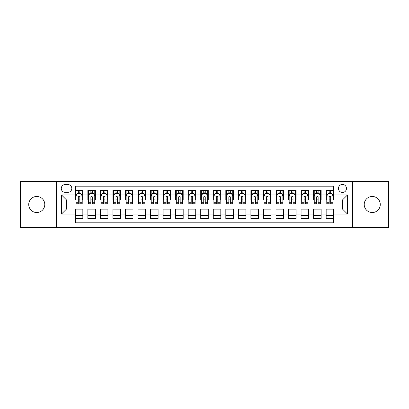 <?xml version="1.0" encoding="UTF-8"?>
<svg xmlns="http://www.w3.org/2000/svg" width="409" height="409" viewBox="0 0 409 409"><rect width="100%" height="100%" fill="white"/><g stroke="black" fill="none" stroke-linecap="round" stroke-linejoin="round"><path stroke-width="0.61" d="M372.246 196.473A8.027 8.027 0 0 0 364.22 204.5A8.027 8.027 0 0 0 372.246 212.527A8.027 8.027 0 0 0 380.273 204.5A8.027 8.027 0 0 0 372.246 196.473M36.754 196.473A8.027 8.027 0 0 0 28.727 204.5A8.027 8.027 0 0 0 36.754 212.527A8.027 8.027 0 0 0 44.78 204.5A8.027 8.027 0 0 0 36.754 196.473M342.461 184.433A4.013 4.013 0 0 0 338.447 188.447A4.013 4.013 0 0 0 342.461 192.46A4.013 4.013 0 0 0 346.474 188.447A4.013 4.013 0 0 0 342.461 184.433M352.492 227.701L388.55 227.701L388.55 181.299L352.492 181.299L352.492 227.701L56.508 227.701L56.508 181.299L20.45 181.299L20.45 227.701L56.508 227.701M333.678 190.389L326.157 190.389L326.157 194.97L321.137 194.97L321.137 199.986L326.157 199.986L326.157 194.97M321.137 194.97L321.137 190.389L313.611 190.389L313.611 194.97L308.596 194.97L308.596 199.986L313.611 199.986L313.611 194.97M308.596 194.97L308.596 190.389L301.07 190.389L301.07 194.97L296.055 194.97L296.055 199.986L301.07 199.986L301.07 194.97M296.055 194.97L296.055 190.389L288.529 190.389L288.529 194.97L283.514 194.97L283.514 199.986L288.529 199.986L288.529 194.97M283.514 194.97L283.514 190.389L275.988 190.389L275.988 194.97L270.973 194.97L270.973 199.986L275.988 199.986L275.988 194.97M270.973 194.97L270.973 190.389L263.447 190.389L263.447 194.97L258.432 194.97L258.432 199.986L263.447 199.986L263.447 194.97M258.432 194.97L258.432 190.389L250.906 190.389L250.906 194.97L245.886 194.97L245.886 199.986L250.906 199.986L250.906 194.97M245.886 194.97L245.886 190.389L238.365 190.389L238.365 194.97L233.345 194.97L233.345 199.986L238.365 199.986L238.365 194.97M233.345 194.97L233.345 190.389L225.819 190.389L225.819 194.97L220.804 194.97L220.804 199.986L225.819 199.986L225.819 194.97M220.804 194.97L220.804 190.389L213.278 190.389L213.278 194.97L208.263 194.97L208.263 199.986L213.278 199.986L213.278 194.97M208.263 194.97L208.263 190.389L200.737 190.389L200.737 194.97L195.722 194.97L195.722 199.986L200.737 199.986L200.737 194.97M195.722 194.97L195.722 190.389L188.196 190.389L188.196 194.97L183.181 194.97L183.181 199.986L188.196 199.986L188.196 194.97M183.181 194.97L183.181 190.389L175.655 190.389L175.655 194.97L170.635 194.97L170.635 199.986L175.655 199.986L175.655 194.97M170.635 194.97L170.635 190.389L163.114 190.389L163.114 194.97L158.094 194.97L158.094 199.986L163.114 199.986L163.114 194.97M158.094 194.97L158.094 190.389L150.568 190.389L150.568 194.97L145.553 194.97L145.553 199.986L150.568 199.986L150.568 194.97M145.553 194.97L145.553 190.389L138.027 190.389L138.027 194.97L133.012 194.97L133.012 199.986L138.027 199.986L138.027 194.97M133.012 194.97L133.012 190.389L125.486 190.389L125.486 194.97L120.471 194.97L120.471 199.986L125.486 199.986L125.486 194.97M120.471 194.97L120.471 190.389L112.945 190.389L112.945 194.97L107.93 194.97L107.93 199.986L112.945 199.986L112.945 194.97M107.93 194.97L107.93 190.389L100.404 190.389L100.404 194.97L95.389 194.97L95.389 199.986L100.404 199.986L100.404 194.97M95.389 194.97L95.389 190.389L87.863 190.389L87.863 199.986L82.843 199.986L82.843 190.389L75.322 190.389M75.322 218.611L82.843 218.611L82.843 209.014L87.863 209.014L87.863 218.611L95.389 218.611L95.389 209.014L100.404 209.014L100.404 214.03L95.389 214.03M100.404 214.03L100.404 218.611L107.93 218.611L107.93 209.014L112.945 209.014L112.945 214.03L107.93 214.03M112.945 214.03L112.945 218.611L120.471 218.611L120.471 209.014L125.486 209.014L125.486 214.03L120.471 214.03M125.486 214.03L125.486 218.611L133.012 218.611L133.012 209.014L138.027 209.014L138.027 214.03L133.012 214.03M138.027 214.03L138.027 218.611L145.553 218.611L145.553 209.014L150.568 209.014L150.568 214.03L145.553 214.03M150.568 214.03L150.568 218.611L158.094 218.611L158.094 209.014L163.114 209.014L163.114 214.03L158.094 214.03M163.114 214.03L163.114 218.611L170.635 218.611L170.635 209.014L175.655 209.014L175.655 214.03L170.635 214.03M175.655 214.03L175.655 218.611L183.181 218.611L183.181 209.014L188.196 209.014L188.196 214.03L183.181 214.03M188.196 214.03L188.196 218.611L195.722 218.611L195.722 209.014L200.737 209.014L200.737 214.03L195.722 214.03M200.737 214.03L200.737 218.611L208.263 218.611L208.263 209.014L213.278 209.014L213.278 214.03L208.263 214.03M213.278 214.03L213.278 218.611L220.804 218.611L220.804 209.014L225.819 209.014L225.819 214.03L220.804 214.03M225.819 214.03L225.819 218.611L233.345 218.611L233.345 209.014L238.365 209.014L238.365 214.03L233.345 214.03M238.365 214.03L238.365 218.611L245.886 218.611L245.886 209.014L250.906 209.014L250.906 214.03L245.886 214.03M250.906 214.03L250.906 218.611L258.432 218.611L258.432 209.014L263.447 209.014L263.447 214.03L258.432 214.03M263.447 214.03L263.447 218.611L270.973 218.611L270.973 209.014L275.988 209.014L275.988 214.03L270.973 214.03M275.988 214.03L275.988 218.611L283.514 218.611L283.514 209.014L288.529 209.014L288.529 214.03L283.514 214.03M288.529 214.03L288.529 218.611L296.055 218.611L296.055 209.014L301.07 209.014L301.07 214.03L296.055 214.03M301.07 214.03L301.07 218.611L308.596 218.611L308.596 209.014L313.611 209.014L313.611 214.03L308.596 214.03M313.611 214.03L313.611 218.611L321.137 218.611L321.137 209.014L326.157 209.014L326.157 214.03L321.137 214.03M65.159 192.332L67.92 192.332A3.885 3.885 0 0 0 71.81 188.447A3.885 3.885 0 0 0 67.92 184.556L65.159 184.556A3.885 3.885 0 0 0 61.273 188.447A3.885 3.885 0 0 0 65.159 192.332M352.492 181.299L56.508 181.299M333.678 194.97L333.678 186.187L75.322 186.187L75.322 199.986L66.539 199.986L66.539 209.014L75.322 209.014L75.322 222.813L333.678 222.813L333.678 209.014L342.461 209.014L342.461 199.986L333.678 199.986L333.678 194.97L347.476 194.97L347.476 214.03L333.678 214.03M75.322 214.03L61.524 214.03L61.524 194.97L75.322 194.97M326.157 214.03L326.157 218.611L333.678 218.611M75.322 193.523L75.946 193.523M78.329 193.523L79.837 193.523M82.219 193.523L82.843 193.523M75.322 199.858L75.946 199.858M78.329 199.858L79.837 199.858M82.219 199.858L82.843 199.858M75.322 209.142L82.843 209.142M75.322 215.477L82.843 215.477M87.863 199.858L88.487 199.858M90.87 199.858L92.378 199.858M94.76 199.858L95.389 199.858M87.863 193.523L88.487 193.523M90.87 193.523L92.378 193.523M94.76 193.523L95.389 193.523M87.863 209.142L95.389 209.142M87.863 215.477L95.389 215.477M100.404 209.142L107.93 209.142M100.404 215.477L107.93 215.477M100.404 193.523L101.028 193.523M103.416 193.523L104.919 193.523M107.301 193.523L107.93 193.523M100.404 199.858L101.028 199.858M103.416 199.858L104.919 199.858M107.301 199.858L107.93 199.858M112.945 209.142L120.471 209.142M112.945 215.477L120.471 215.477M112.945 193.523L113.574 193.523M115.957 193.523L117.46 193.523M119.842 193.523L120.471 193.523M112.945 199.858L113.574 199.858M115.957 199.858L117.46 199.858M119.842 199.858L120.471 199.858M125.486 209.142L133.012 209.142M125.486 215.477L133.012 215.477M125.486 193.523L126.115 193.523M128.498 193.523L130.001 193.523M132.383 193.523L133.012 193.523M125.486 199.858L126.115 199.858M128.498 199.858L130.001 199.858M132.383 199.858L133.012 199.858M138.027 209.142L145.553 209.142M138.027 215.477L145.553 215.477M138.027 193.523L138.656 193.523M141.039 193.523L142.542 193.523M144.929 193.523L145.553 193.523M138.027 199.858L138.656 199.858M141.039 199.858L142.542 199.858M144.929 199.858L145.553 199.858M150.568 209.142L158.094 209.142M150.568 215.477L158.094 215.477M150.568 193.523L151.197 193.523M153.579 193.523L155.088 193.523M157.47 193.523L158.094 193.523M150.568 199.858L151.197 199.858M153.579 199.858L155.088 199.858M157.47 199.858L158.094 199.858M163.114 209.142L170.635 209.142M163.114 215.477L170.635 215.477M163.114 193.523L163.738 193.523M166.12 193.523L167.629 193.523M170.011 193.523L170.635 193.523M163.114 199.858L163.738 199.858M166.12 199.858L167.629 199.858M170.011 199.858L170.635 199.858M175.655 209.142L183.181 209.142M175.655 215.477L183.181 215.477M175.655 193.523L176.279 193.523M178.667 193.523L180.17 193.523M182.552 193.523L183.181 193.523M175.655 199.858L176.279 199.858M178.667 199.858L180.17 199.858M182.552 199.858L183.181 199.858M188.196 209.142L195.722 209.142M188.196 215.477L195.722 215.477M188.196 193.523L188.825 193.523M191.207 193.523L192.711 193.523M195.093 193.523L195.722 193.523M188.196 199.858L188.825 199.858M191.207 199.858L192.711 199.858M195.093 199.858L195.722 199.858M200.737 209.142L208.263 209.142M200.737 215.477L208.263 215.477M200.737 193.523L201.366 193.523M203.748 193.523L205.252 193.523M207.634 193.523L208.263 193.523M200.737 199.858L201.366 199.858M203.748 199.858L205.252 199.858M207.634 199.858L208.263 199.858M213.278 209.142L220.804 209.142M213.278 215.477L220.804 215.477M213.278 193.523L213.907 193.523M216.289 193.523L217.792 193.523M220.175 193.523L220.804 193.523M213.278 199.858L213.907 199.858M216.289 199.858L217.792 199.858M220.175 199.858L220.804 199.858M225.819 209.142L233.345 209.142M225.819 215.477L233.345 215.477M225.819 193.523L226.448 193.523M228.83 193.523L230.333 193.523M232.721 193.523L233.345 193.523M225.819 199.858L226.448 199.858M228.83 199.858L230.333 199.858M232.721 199.858L233.345 199.858M238.365 209.142L245.886 209.142M238.365 215.477L245.886 215.477M238.365 193.523L238.989 193.523M241.371 193.523L242.88 193.523M245.262 193.523L245.886 193.523M238.365 199.858L238.989 199.858M241.371 199.858L242.88 199.858M245.262 199.858L245.886 199.858M250.906 209.142L258.432 209.142M250.906 215.477L258.432 215.477M250.906 193.523L251.53 193.523M253.912 193.523L255.421 193.523M257.803 193.523L258.432 193.523M250.906 199.858L251.53 199.858M253.912 199.858L255.421 199.858M257.803 199.858L258.432 199.858M263.447 209.142L270.973 209.142M263.447 215.477L270.973 215.477M263.447 193.523L264.071 193.523M266.458 193.523L267.961 193.523M270.344 193.523L270.973 193.523M263.447 199.858L264.071 199.858M266.458 199.858L267.961 199.858M270.344 199.858L270.973 199.858M275.988 209.142L283.514 209.142M275.988 215.477L283.514 215.477M275.988 193.523L276.617 193.523M278.999 193.523L280.502 193.523M282.885 193.523L283.514 193.523M275.988 199.858L276.617 199.858M278.999 199.858L280.502 199.858M282.885 199.858L283.514 199.858M288.529 209.142L296.055 209.142M288.529 215.477L296.055 215.477M288.529 193.523L289.158 193.523M291.54 193.523L293.043 193.523M295.426 193.523L296.055 193.523M288.529 199.858L289.158 199.858M291.54 199.858L293.043 199.858M295.426 199.858L296.055 199.858M301.07 209.142L308.596 209.142M301.07 215.477L308.596 215.477M301.07 193.523L301.699 193.523M304.081 193.523L305.584 193.523M307.972 193.523L308.596 193.523M301.07 199.858L301.699 199.858M304.081 199.858L305.584 199.858M307.972 199.858L308.596 199.858M313.611 209.142L321.137 209.142M313.611 215.477L321.137 215.477M313.611 193.523L314.24 193.523M316.622 193.523L318.13 193.523M320.513 193.523L321.137 193.523M313.611 199.858L314.24 199.858M316.622 199.858L318.13 199.858M320.513 199.858L321.137 199.858M326.157 209.142L333.678 209.142M326.157 215.477L333.678 215.477M326.157 193.523L326.781 193.523M329.163 193.523L330.671 193.523M333.054 193.523L333.678 193.523M326.157 199.858L326.781 199.858M329.163 199.858L330.671 199.858M333.054 199.858L333.678 199.858M66.539 199.986L61.524 194.97M66.539 209.014L61.524 214.03M347.476 194.97L342.461 199.986M347.476 214.03L342.461 209.014M79.837 192.02L78.329 192.02M82.219 202.726L79.837 202.726L79.837 203.748L82.219 203.748L82.219 196.095L80.962 193.59L77.204 193.59L75.946 196.095L75.946 203.748L78.329 203.748L78.329 202.726L75.946 202.726M75.946 196.095L75.946 190.389M82.219 196.095L82.219 190.389M78.329 193.59L78.329 190.389M79.837 190.389L79.837 193.59M79.837 202.726L79.837 197.036C79.336 196.069 78.835 196.069 78.329 197.036L78.329 202.726M92.378 192.02L90.87 192.02M94.76 202.726L92.378 202.726L92.378 203.748L94.76 203.748L94.76 196.095L93.508 193.59L89.745 193.59L88.487 196.095L88.487 203.748L90.87 203.748L90.87 202.726L88.487 202.726M88.487 196.095L88.487 190.389M94.76 196.095L94.76 190.389M90.87 193.59L90.87 190.389M92.378 190.389L92.378 193.59M92.378 202.726L92.378 197.036C91.877 196.069 91.376 196.069 90.87 197.036L90.87 202.726M104.919 192.02L103.416 192.02M107.301 202.726L104.919 202.726L104.919 203.748L107.301 203.748L107.301 196.095L106.049 193.59L102.286 193.59L101.028 196.095L101.028 203.748L103.416 203.748L103.416 202.726L101.028 202.726M101.028 196.095L101.028 190.389M107.301 196.095L107.301 190.389M103.416 193.59L103.416 190.389M104.919 190.389L104.919 193.59M104.919 202.726L104.919 197.036C104.418 196.069 103.917 196.069 103.416 197.036L103.416 202.726M117.46 192.02L115.957 192.02M119.842 202.726L117.46 202.726L117.46 203.748L119.842 203.748L119.842 196.095L118.59 193.59L114.827 193.59L113.574 196.095L113.574 203.748L115.957 203.748L115.957 202.726L113.574 202.726M113.574 196.095L113.574 190.389M119.842 196.095L119.842 190.389M115.957 193.59L115.957 190.389M117.46 190.389L117.46 193.59M117.46 202.726L117.46 197.036C116.959 196.069 116.458 196.069 115.957 197.036L115.957 202.726M130.001 192.02L128.498 192.02M132.383 202.726L130.001 202.726L130.001 203.748L132.383 203.748L132.383 196.095L131.131 193.59L127.368 193.59L126.115 196.095L126.115 203.748L128.498 203.748L128.498 202.726L126.115 202.726M126.115 196.095L126.115 190.389M132.383 196.095L132.383 190.389M128.498 193.59L128.498 190.389M130.001 190.389L130.001 193.59M130.001 202.726L130.001 197.036C129.5 196.069 128.999 196.069 128.498 197.036L128.498 202.726M142.542 192.02L141.039 192.02M144.929 202.726L142.542 202.726L142.542 203.748L144.929 203.748L144.929 196.095L143.671 193.59L139.909 193.59L138.656 196.095L138.656 203.748L141.039 203.748L141.039 202.726L138.656 202.726M138.656 196.095L138.656 190.389M144.929 196.095L144.929 190.389M141.039 193.59L141.039 190.389M142.542 190.389L142.542 193.59M142.542 202.726L142.542 197.036C142.041 196.069 141.54 196.069 141.039 197.036L141.039 202.726M155.088 192.02L153.579 192.02M157.47 202.726L155.088 202.726L155.088 203.748L157.47 203.748L157.47 196.095L156.212 193.59L152.45 193.59L151.197 196.095L151.197 203.748L153.579 203.748L153.579 202.726L151.197 202.726M151.197 196.095L151.197 190.389M157.47 196.095L157.47 190.389M153.579 193.59L153.579 190.389M155.088 190.389L155.088 193.59M155.088 202.726L155.088 197.036C154.587 196.069 154.081 196.069 153.579 197.036L153.579 202.726M167.629 192.02L166.12 192.02M170.011 202.726L167.629 202.726L167.629 203.748L170.011 203.748L170.011 196.095L168.759 193.59L164.996 193.59L163.738 196.095L163.738 203.748L166.12 203.748L166.12 202.726L163.738 202.726M163.738 196.095L163.738 190.389M170.011 196.095L170.011 190.389M166.12 193.59L166.12 190.389M167.629 190.389L167.629 193.59M167.629 202.726L167.629 197.036C167.128 196.069 166.627 196.069 166.12 197.036L166.12 202.726M180.17 192.02L178.667 192.02M182.552 202.726L180.17 202.726L180.17 203.748L182.552 203.748L182.552 196.095L181.299 193.59L177.537 193.59L176.279 196.095L176.279 203.748L178.667 203.748L178.667 202.726L176.279 202.726M176.279 196.095L176.279 190.389M182.552 196.095L182.552 190.389M178.667 193.59L178.667 190.389M180.17 190.389L180.17 193.59M180.17 202.726L180.17 197.036C179.669 196.069 179.168 196.069 178.667 197.036L178.667 202.726M192.711 192.02L191.207 192.02M195.093 202.726L192.711 202.726L192.711 203.748L195.093 203.748L195.093 196.095L193.84 193.59L190.078 193.59L188.825 196.095L188.825 203.748L191.207 203.748L191.207 202.726L188.825 202.726M188.825 196.095L188.825 190.389M195.093 196.095L195.093 190.389M191.207 193.59L191.207 190.389M192.711 190.389L192.711 193.59M192.711 202.726L192.711 197.036C192.21 196.069 191.709 196.069 191.207 197.036L191.207 202.726M205.252 192.02L203.748 192.02M207.634 202.726L205.252 202.726L205.252 203.748L207.634 203.748L207.634 196.095L206.381 193.59L202.619 193.59L201.366 196.095L201.366 203.748L203.748 203.748L203.748 202.726L201.366 202.726M201.366 196.095L201.366 190.389M207.634 196.095L207.634 190.389M203.748 193.59L203.748 190.389M205.252 190.389L205.252 193.59M205.252 202.726L205.252 197.036C204.751 196.069 204.249 196.069 203.748 197.036L203.748 202.726M217.792 192.02L216.289 192.02M220.175 202.726L217.792 202.726L217.792 203.748L220.175 203.748L220.175 196.095L218.922 193.59L215.16 193.59L213.907 196.095L213.907 203.748L216.289 203.748L216.289 202.726L213.907 202.726M213.907 196.095L213.907 190.389M220.175 196.095L220.175 190.389M216.289 193.59L216.289 190.389M217.792 190.389L217.792 193.59M217.792 202.726L217.792 197.036C217.291 196.069 216.79 196.069 216.289 197.036L216.289 202.726M230.333 192.02L228.83 192.02M232.721 202.726L230.333 202.726L230.333 203.748L232.721 203.748L232.721 196.095L231.463 193.59L227.701 193.59L226.448 196.095L226.448 203.748L228.83 203.748L228.83 202.726L226.448 202.726M226.448 196.095L226.448 190.389M232.721 196.095L232.721 190.389M228.83 193.59L228.83 190.389M230.333 190.389L230.333 193.59M230.333 202.726L230.333 197.036C229.832 196.069 229.331 196.069 228.83 197.036L228.83 202.726M242.88 192.02L241.371 192.02M245.262 202.726L242.88 202.726L242.88 203.748L245.262 203.748L245.262 196.095L244.004 193.59L240.241 193.59L238.989 196.095L238.989 203.748L241.371 203.748L241.371 202.726L238.989 202.726M238.989 196.095L238.989 190.389M245.262 196.095L245.262 190.389M241.371 193.59L241.371 190.389M242.88 190.389L242.88 193.59M242.88 202.726L242.88 197.036C242.379 196.069 241.877 196.069 241.371 197.036L241.371 202.726M255.421 192.02L253.912 192.02M257.803 202.726L255.421 202.726L255.421 203.748L257.803 203.748L257.803 196.095L256.55 193.59L252.788 193.59L251.53 196.095L251.53 203.748L253.912 203.748L253.912 202.726L251.53 202.726M251.53 196.095L251.53 190.389M257.803 196.095L257.803 190.389M253.912 193.59L253.912 190.389M255.421 190.389L255.421 193.59M255.421 202.726L255.421 197.036C254.919 196.069 254.418 196.069 253.912 197.036L253.912 202.726M267.961 192.02L266.458 192.02M270.344 202.726L267.961 202.726L267.961 203.748L270.344 203.748L270.344 196.095L269.091 193.59L265.329 193.59L264.071 196.095L264.071 203.748L266.458 203.748L266.458 202.726L264.071 202.726M264.071 196.095L264.071 190.389M270.344 196.095L270.344 190.389M266.458 193.59L266.458 190.389M267.961 190.389L267.961 193.59M267.961 202.726L267.961 197.036C267.46 196.069 266.959 196.069 266.458 197.036L266.458 202.726M280.502 192.02L278.999 192.02M282.885 202.726L280.502 202.726L280.502 203.748L282.885 203.748L282.885 196.095L281.632 193.59L277.869 193.59L276.617 196.095L276.617 203.748L278.999 203.748L278.999 202.726L276.617 202.726M276.617 196.095L276.617 190.389M282.885 196.095L282.885 190.389M278.999 193.59L278.999 190.389M280.502 190.389L280.502 193.59M280.502 202.726L280.502 197.036C280.001 196.069 279.5 196.069 278.999 197.036L278.999 202.726M293.043 192.02L291.54 192.02M295.426 202.726L293.043 202.726L293.043 203.748L295.426 203.748L295.426 196.095L294.173 193.59L290.41 193.59L289.158 196.095L289.158 203.748L291.54 203.748L291.54 202.726L289.158 202.726M289.158 196.095L289.158 190.389M295.426 196.095L295.426 190.389M291.54 193.59L291.54 190.389M293.043 190.389L293.043 193.59M293.043 202.726L293.043 197.036C292.542 196.069 292.041 196.069 291.54 197.036L291.54 202.726M305.584 192.02L304.081 192.02M307.972 202.726L305.584 202.726L305.584 203.748L307.972 203.748L307.972 196.095L306.714 193.59L302.951 193.59L301.699 196.095L301.699 203.748L304.081 203.748L304.081 202.726L301.699 202.726M301.699 196.095L301.699 190.389M307.972 196.095L307.972 190.389M304.081 193.59L304.081 190.389M305.584 190.389L305.584 193.59M305.584 202.726L305.584 197.036C305.083 196.069 304.582 196.069 304.081 197.036L304.081 202.726M318.13 192.02L316.622 192.02M320.513 202.726L318.13 202.726L318.13 203.748L320.513 203.748L320.513 196.095L319.255 193.59L315.492 193.59L314.24 196.095L314.24 203.748L316.622 203.748L316.622 202.726L314.24 202.726M314.24 196.095L314.24 190.389M320.513 196.095L320.513 190.389M316.622 193.59L316.622 190.389M318.13 190.389L318.13 193.59M318.13 202.726L318.13 197.036C317.629 196.069 317.123 196.069 316.622 197.036L316.622 202.726M330.671 192.02L329.163 192.02M333.054 202.726L330.671 202.726L330.671 203.748L333.054 203.748L333.054 196.095L331.796 193.59L328.038 193.59L326.781 196.095L326.781 203.748L329.163 203.748L329.163 202.726L326.781 202.726M326.781 196.095L326.781 190.389M333.054 196.095L333.054 190.389M329.163 193.59L329.163 190.389M330.671 190.389L330.671 193.59M330.671 202.726L330.671 197.036C330.17 196.069 329.669 196.069 329.163 197.036L329.163 202.726M87.863 214.03L82.843 214.03M87.863 194.97L82.843 194.97M82.189 196.034L75.977 196.034M75.946 194.28L76.856 194.28M81.309 194.28L82.219 194.28M78.329 199.004L75.946 199.004M82.219 199.004L79.837 199.004M79.837 192.818L78.329 192.818M94.73 196.034L88.518 196.034M88.487 194.28L89.397 194.28M93.85 194.28L94.76 194.28M90.87 199.004L88.487 199.004M94.76 199.004L92.378 199.004M92.378 192.818L90.87 192.818M107.27 196.034L101.064 196.034M101.028 194.28L101.938 194.28M106.391 194.28L107.301 194.28M103.416 199.004L101.028 199.004M107.301 199.004L104.919 199.004M104.919 192.818L103.416 192.818M119.811 196.034L113.605 196.034M113.574 194.28L114.479 194.28M118.932 194.28L119.842 194.28M115.957 199.004L113.574 199.004M119.842 199.004L117.46 199.004M117.46 192.818L115.957 192.818M132.352 196.034L126.146 196.034M126.115 194.28L127.025 194.28M131.478 194.28L132.383 194.28M128.498 199.004L126.115 199.004M132.383 199.004L130.001 199.004M130.001 192.818L128.498 192.818M144.893 196.034L138.687 196.034M138.656 194.28L139.566 194.28M144.019 194.28L144.929 194.28M141.039 199.004L138.656 199.004M144.929 199.004L142.542 199.004M142.542 192.818L141.039 192.818M157.439 196.034L151.228 196.034M151.197 194.28L152.107 194.28M156.56 194.28L157.47 194.28M153.579 199.004L151.197 199.004M157.47 199.004L155.088 199.004M155.088 192.818L153.579 192.818M169.98 196.034L163.769 196.034M163.738 194.28L164.648 194.28M169.101 194.28L170.011 194.28M166.12 199.004L163.738 199.004M170.011 199.004L167.629 199.004M167.629 192.818L166.12 192.818M182.521 196.034L176.315 196.034M176.279 194.28L177.189 194.28M181.642 194.28L182.552 194.28M178.667 199.004L176.279 199.004M182.552 199.004L180.17 199.004M180.17 192.818L178.667 192.818M195.062 196.034L188.856 196.034M188.825 194.28L189.73 194.28M194.183 194.28L195.093 194.28M191.207 199.004L188.825 199.004M195.093 199.004L192.711 199.004M192.711 192.818L191.207 192.818M207.603 196.034L201.397 196.034M201.366 194.28L202.276 194.28M206.724 194.28L207.634 194.28M203.748 199.004L201.366 199.004M207.634 199.004L205.252 199.004M205.252 192.818L203.748 192.818M220.144 196.034L213.938 196.034M213.907 194.28L214.817 194.28M219.27 194.28L220.175 194.28M216.289 199.004L213.907 199.004M220.175 199.004L217.792 199.004M217.792 192.818L216.289 192.818M232.685 196.034L226.479 196.034M226.448 194.28L227.358 194.28M231.811 194.28L232.721 194.28M228.83 199.004L226.448 199.004M232.721 199.004L230.333 199.004M230.333 192.818L228.83 192.818M245.231 196.034L239.02 196.034M238.989 194.28L239.899 194.28M244.352 194.28L245.262 194.28M241.371 199.004L238.989 199.004M245.262 199.004L242.88 199.004M242.88 192.818L241.371 192.818M257.772 196.034L251.561 196.034M251.53 194.28L252.44 194.28M256.893 194.28L257.803 194.28M253.912 199.004L251.53 199.004M257.803 199.004L255.421 199.004M255.421 192.818L253.912 192.818M270.313 196.034L264.107 196.034M264.071 194.28L264.981 194.28M269.434 194.28L270.344 194.28M266.458 199.004L264.071 199.004M270.344 199.004L267.961 199.004M267.961 192.818L266.458 192.818M282.854 196.034L276.648 196.034M276.617 194.28L277.522 194.28M281.975 194.28L282.885 194.28M278.999 199.004L276.617 199.004M282.885 199.004L280.502 199.004M280.502 192.818L278.999 192.818M295.395 196.034L289.189 196.034M289.158 194.28L290.068 194.28M294.521 194.28L295.426 194.28M291.54 199.004L289.158 199.004M295.426 199.004L293.043 199.004M293.043 192.818L291.54 192.818M307.936 196.034L301.73 196.034M301.699 194.28L302.609 194.28M307.062 194.28L307.972 194.28M304.081 199.004L301.699 199.004M307.972 199.004L305.584 199.004M305.584 192.818L304.081 192.818M320.482 196.034L314.27 196.034M314.24 194.28L315.15 194.28M319.603 194.28L320.513 194.28M316.622 199.004L314.24 199.004M320.513 199.004L318.13 199.004M318.13 192.818L316.622 192.818M333.023 196.034L326.811 196.034M326.781 194.28L327.691 194.28M332.144 194.28L333.054 194.28M329.163 199.004L326.781 199.004M333.054 199.004L330.671 199.004M330.671 192.818L329.163 192.818"/></g></svg>

